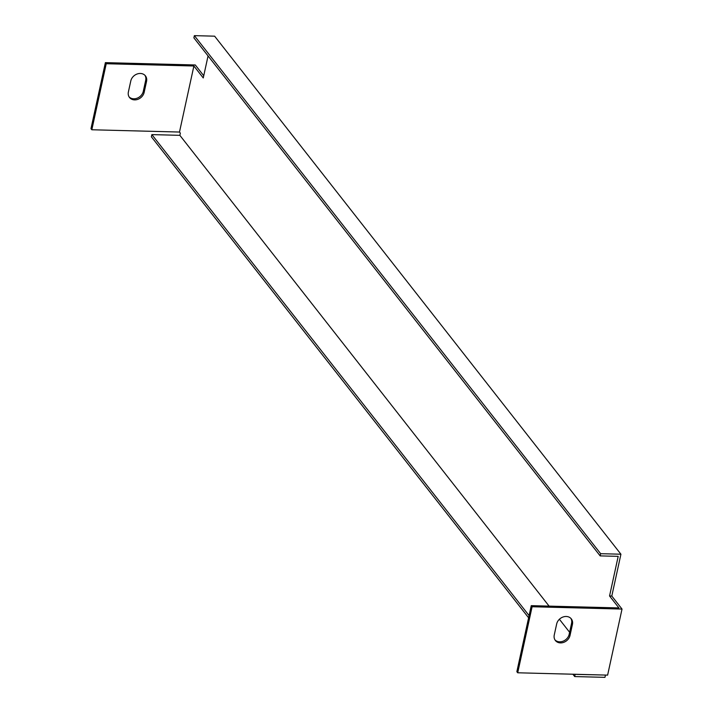 <?xml version="1.0" encoding="UTF-8"?>
<svg xmlns="http://www.w3.org/2000/svg" width="713" height="713" viewBox="0 0 713 713"><rect width="100%" height="100%" fill="white"/><g stroke="black" fill="none" stroke-linecap="round" stroke-linejoin="round"><path stroke-width="1.07" d="M194.364 35.65L214.631 36.176L620.925 554.215L600.649 553.689L194.364 35.65L193.883 37.851L600.168 555.89L600.649 553.689M622.021 609.071L607.619 675.122L517.709 672.787L532.103 606.736L622.021 609.071L611.799 596.041L620.925 554.215M575.124 674.275L574.714 676.566L604.963 677.35L605.462 675.059M203.74 75.747L195.291 64.972L105.381 62.637L90.979 128.688L91.825 129.766L179.489 132.048L193.891 65.997L203.258 77.949L208.062 55.926M129.115 96.915A8.592 7.112 141.9 0 0 137.261 98.144A8.592 7.112 141.9 0 0 143.304 91.3L145.702 80.293A8.592 7.112 141.9 0 0 144.971 75.346M556.666 623.982A8.592 7.112 -38.1 0 1 563.083 616.986A8.592 7.112 -38.1 0 1 571.309 618.884A8.592 7.112 -38.1 0 1 572.432 624.392L570.035 635.399A8.592 7.112 -38.1 0 1 563.609 642.395A8.592 7.112 -38.1 0 1 555.382 640.497A8.592 7.112 -38.1 0 1 554.259 634.989L556.666 623.982M575.186 674.364L603.207 675.006M569.616 632.288L559.393 619.258M549.09 606.112L179.863 135.336L151.869 134.605L529.091 615.586M517.709 672.787L516.854 671.699L531.256 605.658L618.92 607.931L609.553 595.979L618.189 556.354L600.168 555.89M179.863 135.336L180.344 133.135L179.489 132.048M151.869 134.605L151.388 136.807L528.609 617.788M572.869 674.213L574.714 676.566M554.99 639.926A8.592 7.112 141.9 0 0 563.145 641.165A8.592 7.112 141.9 0 0 569.179 634.312L571.576 623.305A8.592 7.112 141.9 0 0 570.855 618.367M91.825 129.766L106.228 63.724L193.891 65.997M130.782 80.97A8.592 7.112 -38.1 0 1 137.208 73.974A8.592 7.112 -38.1 0 1 145.434 75.863A8.592 7.112 -38.1 0 1 146.548 81.38L144.151 92.387A8.592 7.112 -38.1 0 1 137.734 99.374A8.592 7.112 -38.1 0 1 129.508 97.485A8.592 7.112 -38.1 0 1 128.385 91.977L130.782 80.97M609.553 595.979L611.799 596.041M106.228 63.724L105.381 62.637M531.256 605.658L532.103 606.736M146.548 81.38L145.702 80.293M144.151 92.387L143.304 91.3M569.179 634.312L570.035 635.399M571.576 623.305L572.432 624.392"/></g></svg>

